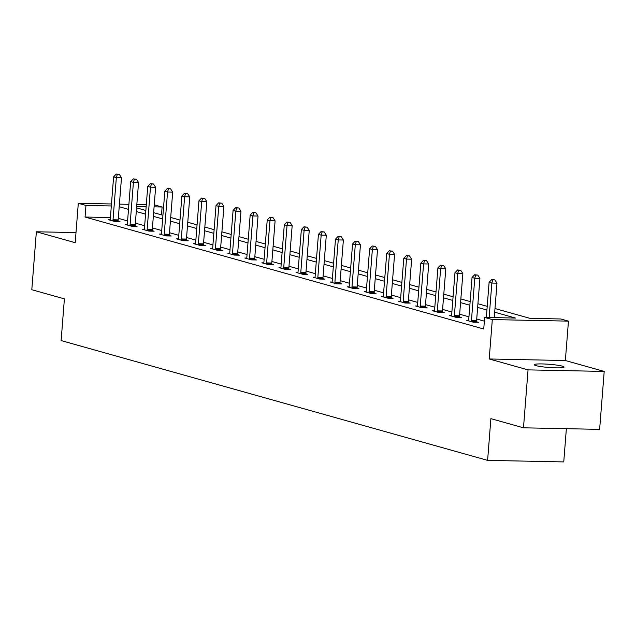 <?xml version="1.0" encoding="UTF-8"?>
<svg xmlns="http://www.w3.org/2000/svg" width="636" height="636" viewBox="0 0 636 636"><rect width="100%" height="100%" fill="white"/><g stroke="black" fill="none" stroke-linecap="round" stroke-linejoin="round"><path stroke-width="0.95" d="M562.335 366.161A14.962 1.606 4.5 0 0 545.616 364.054A14.962 1.606 4.5 0 0 534.248 364.722A14.962 1.606 4.5 0 0 535.997 365.628A14.962 1.606 4.5 0 0 552.716 367.735A14.962 1.606 4.5 0 0 564.084 367.067A14.962 1.606 4.5 0 0 562.335 366.161M494.991 308.54L529.931 318.35L560.801 318.978L568.457 321.132L492.312 319.574L484.648 317.428L515.526 318.056L494.705 312.212M565.356 360.525L489.211 358.974L528.047 369.882L523.492 427.813L599.637 429.364L604.2 371.432L565.356 360.525L568.457 321.132M566.366 428.688L563.75 461.919L487.605 460.369L61.12 340.578L64.403 298.872L31.8 289.714L36.363 231.782L75.199 242.69L78.3 203.297L111.475 203.973M154.246 204.84L162.108 207.002L154.095 206.835M161.488 214.865L162.108 207.002M528.047 369.882L604.2 371.432M75.994 232.585L36.363 231.782M110.41 217.552L85.049 217.035L483.742 329.011L484.648 317.428M484.362 321.148L476.722 319.002M468.947 316.815L459.653 314.208M451.878 312.022L442.584 309.414M434.809 307.228L425.524 304.62M417.741 302.434L408.455 299.826M400.672 297.64L391.386 295.032M383.603 292.846L374.318 290.239M366.543 288.052L357.249 285.445M349.474 283.259L340.18 280.651M332.405 278.465L323.112 275.857M315.337 273.671L306.043 271.063M298.268 268.877L288.975 266.269M281.199 264.083L271.906 261.476M264.131 259.289L254.837 256.682M247.062 254.495L237.769 251.888M229.994 249.702L220.708 247.094M212.925 244.908L203.639 242.3M195.856 240.114L186.571 237.506M178.788 235.32L169.502 232.712M161.719 230.526L152.433 227.919M144.658 225.732L135.365 223.125M127.59 220.938L118.296 218.331M110.179 219.714L108.287 219.674L114.846 221.519L119.997 221.622L118.224 221.121M127.248 224.508L125.356 224.468L131.914 226.313L137.058 226.416L135.293 225.915M144.316 229.302L142.416 229.262L148.983 231.107L154.127 231.21L152.362 230.709M161.385 234.096L159.485 234.056L166.052 235.9L171.195 236.004L169.43 235.503M178.454 238.89L176.554 238.85L183.12 240.694L188.264 240.798L186.491 240.297M195.522 243.683L193.622 243.644L200.189 245.488L205.333 245.591L203.56 245.091M212.591 248.477L210.691 248.438L217.258 250.282L222.401 250.385L220.628 249.884M229.66 253.271L227.76 253.231L234.326 255.076L239.47 255.179L237.697 254.678M246.728 258.065L244.828 258.025L251.395 259.87L256.539 259.973L254.766 259.472M263.797 262.859L261.897 262.819L268.464 264.663L273.607 264.767L271.834 264.266M280.866 267.653L278.966 267.613L285.532 269.457L290.676 269.561L288.903 269.06M297.934 272.447L296.034 272.407L302.593 274.251L307.745 274.355L305.972 273.854M314.995 277.24L313.103 277.201L319.662 279.045L324.813 279.148L323.04 278.648M332.064 282.034L330.171 281.994L336.73 283.839L341.882 283.942L340.109 283.441M349.132 286.828L347.24 286.788L353.799 288.633L358.942 288.736L357.178 288.235M366.201 291.622L364.301 291.582L370.868 293.427L376.011 293.53L374.246 293.029M383.27 296.416L381.369 296.376L387.936 298.22L393.08 298.324L391.315 297.823M400.338 301.21L398.438 301.17L405.005 303.014L410.148 303.118L408.376 302.617M417.407 306.003L415.507 305.964L422.073 307.808L427.217 307.911L425.444 307.411M434.475 310.797L432.575 310.758L439.142 312.602L444.286 312.705L442.513 312.204M451.544 315.591L449.644 315.551L456.211 317.396L461.354 317.499L459.582 316.998M468.613 320.385L466.713 320.345L473.279 322.19L478.423 322.293L476.65 321.792M489.211 358.974L492.312 319.574M85.049 217.035L85.955 205.444L78.3 203.297M523.492 427.813L490.889 418.655L487.605 460.369M136.565 207.869L145.859 210.476M153.634 212.663L162.927 215.27M170.702 217.456L179.988 220.064M187.771 222.25L197.057 224.858M204.84 227.044L214.125 229.652M221.908 231.838L231.194 234.445M238.969 236.632L248.263 239.239M256.038 241.426L265.331 244.033M273.106 246.219L282.4 248.827M290.175 251.013L299.469 253.621M307.244 255.807L316.537 258.415M324.312 260.601L333.606 263.209M341.381 265.395L350.675 268.002M358.45 270.189L367.743 272.796M375.518 274.983L384.804 277.59M392.587 279.776L401.873 282.384M409.656 284.57L418.941 287.178M426.724 289.364L436.01 291.972M443.793 294.158L453.078 296.766M460.854 298.952L470.147 301.559M477.922 303.746L487.216 306.353M146.153 206.676L136.676 206.477M119.417 204.132L128.893 204.323M136.827 204.49L146.312 204.681M111.316 205.961L85.955 205.444M486.93 310.026L477.636 307.419M469.861 305.232L460.567 302.625M452.792 300.438L443.499 297.831M435.724 295.645L426.43 293.037M418.655 290.851L409.361 288.243M401.586 286.057L392.293 283.449M384.518 281.263L375.232 278.655M367.449 276.469L358.163 273.854M350.38 271.675L341.095 269.06M333.312 266.882L324.026 264.266M316.243 262.088L306.957 259.472M299.182 257.294L289.889 254.678M282.114 252.5L272.82 249.884M265.045 247.706L255.751 245.091M247.976 242.912L238.683 240.297M230.908 238.118L221.614 235.503M213.839 233.325L204.546 230.709M196.77 228.531L187.477 225.915M179.702 223.737L170.408 221.121M162.633 218.943L153.348 216.327M145.565 214.149L136.279 211.534M128.496 209.355L119.21 206.74M113.025 219.77L118.177 219.881L121.492 177.706L116.348 177.595L113.025 219.77A2.337 1.105 -88.8 0 0 113.041 220.66L113.081 221.018M117.31 174.383L119.369 174.431L116.213 174.081L117.31 174.383L116.348 177.595L113.613 176.832L110.29 219.007A2.337 1.105 -88.8 0 1 110.147 219.849L110.052 220.167M118.177 219.881A2.337 1.105 -88.8 0 0 118.185 220.764L118.272 221.582M121.492 177.706L119.369 174.431M116.213 174.081L113.613 176.832M130.094 224.564L135.245 224.675L138.561 182.5L133.417 182.389L130.094 224.564A2.337 1.105 -88.8 0 0 130.11 225.454L130.149 225.812M134.379 179.177L136.438 179.225L133.282 178.875L134.379 179.177L133.417 182.389L130.682 181.626L127.359 223.8A2.337 1.105 -88.8 0 1 127.216 224.643L127.121 224.961M135.245 224.675A2.337 1.105 -88.8 0 0 135.253 225.557L135.341 226.376M138.561 182.5L136.438 179.225M133.282 178.875L130.682 181.626M147.162 229.358L152.306 229.469L155.629 187.294L150.486 187.183L147.162 229.358A2.337 1.105 -88.8 0 0 147.178 230.248L147.21 230.606M151.448 183.971L153.499 184.019L150.35 183.669L151.448 183.971L150.486 187.183L147.751 186.42L144.428 228.594A2.337 1.105 -88.8 0 1 144.285 229.437L144.189 229.755M152.306 229.469A2.337 1.105 -88.8 0 0 152.322 230.351L152.409 231.17M155.629 187.294L153.499 184.019M150.35 183.669L147.751 186.42M164.231 234.151L169.375 234.263L172.698 192.088L167.554 191.977L164.231 234.151A2.337 1.105 -88.8 0 0 164.247 235.042L164.279 235.4M168.508 188.765L170.567 188.812L167.419 188.463L168.508 188.765L167.554 191.977L164.819 191.213L161.496 233.388A2.337 1.105 -88.8 0 1 161.353 234.231L161.258 234.549M169.375 234.263A2.337 1.105 -88.8 0 0 169.391 235.145L169.478 235.964M172.698 192.088L170.567 188.812M167.419 188.463L164.819 191.213M181.3 238.945L186.443 239.056L189.767 196.882L184.623 196.77L181.3 238.945A2.337 1.105 -88.8 0 0 181.316 239.836L181.347 240.193M185.577 193.559L187.636 193.606L184.488 193.257L185.577 193.559L184.623 196.77L181.888 196.007L178.565 238.182A2.337 1.105 -88.8 0 1 178.422 239.025L178.326 239.343M186.443 239.056A2.337 1.105 -88.8 0 0 186.459 239.939L186.547 240.758M189.767 196.882L187.636 193.606M184.488 193.257L181.888 196.007M198.368 243.739L203.512 243.85L206.835 201.676L201.691 201.564L198.368 243.739A2.337 1.105 -88.8 0 0 198.376 244.629L198.416 244.987M202.646 198.353L204.705 198.4L201.556 198.05L202.646 198.353L201.691 201.564L198.957 200.801L195.634 242.976A2.337 1.105 -88.8 0 1 195.483 243.819L195.395 244.137M203.512 243.85A2.337 1.105 -88.8 0 0 203.528 244.733L203.615 245.552M206.835 201.676L204.705 198.4M201.556 198.05L198.957 200.801M215.437 248.533L220.581 248.644L223.904 206.469L218.752 206.358L215.437 248.533A2.337 1.105 -88.8 0 0 215.445 249.423L215.485 249.781M219.714 203.146L221.773 203.194L218.625 202.844L219.714 203.146L218.752 206.358L216.017 205.595L212.702 247.77A2.337 1.105 -88.8 0 1 212.551 248.612L212.464 248.93M220.581 248.644A2.337 1.105 -88.8 0 0 220.597 249.527L220.676 250.345M223.904 206.469L221.773 203.194M218.625 202.844L216.017 205.595M232.506 253.327L237.649 253.438L240.972 211.263L235.821 211.152L232.506 253.327A2.337 1.105 -88.8 0 0 232.514 254.217L232.553 254.575M236.783 207.94L238.842 207.988L235.694 207.638L236.783 207.94L235.821 211.152L233.086 210.389L229.771 252.564A2.337 1.105 -88.8 0 1 229.62 253.406L229.532 253.724M237.649 253.438A2.337 1.105 -88.8 0 0 237.657 254.32L237.745 255.139M240.972 211.263L238.842 207.988M235.694 207.638L233.086 210.389M249.574 258.121L254.718 258.232L258.041 216.057L252.89 215.946L249.574 258.121A2.337 1.105 -88.8 0 0 249.582 259.011L249.622 259.369M253.851 212.734L255.91 212.782L252.754 212.432L253.851 212.734L252.89 215.946L250.155 215.183L246.84 257.357A2.337 1.105 -88.8 0 1 246.689 258.2L246.601 258.518M254.718 258.232A2.337 1.105 -88.8 0 0 254.726 259.114L254.813 259.933M258.041 216.057L255.91 212.782M252.754 212.432L250.155 215.183M266.643 262.914L271.787 263.026L275.102 220.851L269.958 220.74L266.643 262.914A2.337 1.105 -88.8 0 0 266.651 263.805L266.691 264.163M270.92 217.528L272.979 217.576L269.823 217.226L270.92 217.528L269.958 220.74L267.223 219.977L263.908 262.151A2.337 1.105 -88.8 0 1 263.757 262.994L263.67 263.312M271.787 263.026A2.337 1.105 -88.8 0 0 271.795 263.908L271.882 264.727M275.102 220.851L272.979 217.576M269.823 217.226L267.223 219.977M283.712 267.708L288.855 267.82L292.17 225.645L287.027 225.534L283.712 267.708A2.337 1.105 -88.8 0 0 283.72 268.599L283.759 268.956M287.989 222.322L290.048 222.369L286.892 222.02L287.989 222.322L287.027 225.534L284.292 224.77L280.977 266.945A2.337 1.105 -88.8 0 1 280.826 267.788L280.738 268.106M288.855 267.82A2.337 1.105 -88.8 0 0 288.863 268.702L288.951 269.521M292.17 225.645L290.048 222.369M286.892 222.02L284.292 224.77M300.78 272.502L305.924 272.613L309.239 230.439L304.095 230.327L300.78 272.502A2.337 1.105 -88.8 0 0 300.788 273.393L300.828 273.75M305.057 227.116L307.116 227.163L303.96 226.814L305.057 227.116L304.095 230.327L301.361 229.564L298.046 271.739A2.337 1.105 -88.8 0 1 297.894 272.582L297.807 272.9M305.924 272.613A2.337 1.105 -88.8 0 0 305.932 273.496L306.019 274.315M309.239 230.439L307.116 227.163M303.96 226.814L301.361 229.564M317.849 277.296L322.993 277.407L326.308 235.233L321.164 235.121L317.849 277.296A2.337 1.105 -88.8 0 0 317.857 278.186L317.897 278.544M322.126 231.909L324.185 231.957L321.029 231.607L322.126 231.909L321.164 235.121L318.429 234.358L315.106 276.533A2.337 1.105 -88.8 0 1 314.963 277.375L314.868 277.694M322.993 277.407A2.337 1.105 -88.8 0 0 323.001 278.29L323.088 279.109M326.308 235.233L324.185 231.957M321.029 231.607L318.429 234.358M334.91 282.09L340.061 282.201L343.376 240.026L338.233 239.915L334.91 282.09A2.337 1.105 -88.8 0 0 334.926 282.98L334.965 283.338M339.195 236.703L341.254 236.751L338.098 236.401L339.195 236.703L338.233 239.915L335.498 239.152L332.175 281.327A2.337 1.105 -88.8 0 1 332.032 282.169L331.936 282.487M340.061 282.201A2.337 1.105 -88.8 0 0 340.069 283.084L340.157 283.902M343.376 240.026L341.254 236.751M338.098 236.401L335.498 239.152M351.978 286.892L357.13 286.995L360.445 244.82L355.301 244.709L351.978 286.892A2.337 1.105 -88.8 0 0 351.994 287.774L352.026 288.132M356.263 241.505L358.322 241.545L355.166 241.195L356.263 241.505L355.301 244.709L352.567 243.946L349.244 286.12A2.337 1.105 -88.8 0 1 349.1 286.963L349.005 287.281M357.13 286.995A2.337 1.105 -88.8 0 0 357.138 287.877L357.225 288.704M360.445 244.82L358.322 241.545M355.166 241.195L352.567 243.946M369.047 291.685L374.191 291.789L377.514 249.614L372.37 249.503L369.047 291.685A2.337 1.105 -88.8 0 0 369.063 292.568L369.095 292.926M373.332 246.299L375.383 246.339L372.235 245.989L373.332 246.299L372.37 249.503L369.635 248.74L366.312 290.914A2.337 1.105 -88.8 0 1 366.169 291.757L366.074 292.075M374.191 291.789A2.337 1.105 -88.8 0 0 374.207 292.671L374.294 293.498M377.514 249.614L375.383 246.339M372.235 245.989L369.635 248.74M386.116 296.479L391.259 296.583L394.582 254.408L389.439 254.297L386.116 296.479A2.337 1.105 -88.8 0 0 386.132 297.362L386.163 297.72M390.393 251.093L392.452 251.133L389.304 250.783L390.393 251.093L389.439 254.297L386.704 253.533L383.381 295.708A2.337 1.105 -88.8 0 1 383.238 296.551L383.142 296.869M391.259 296.583A2.337 1.105 -88.8 0 0 391.275 297.465L391.363 298.292M394.582 254.408L392.452 251.133M389.304 250.783L386.704 253.533M403.184 301.273L408.328 301.377L411.651 259.202L406.507 259.098L403.184 301.273A2.337 1.105 -88.8 0 0 403.2 302.156L403.232 302.513M407.461 255.887L409.52 255.926L406.372 255.577L407.461 255.887L406.507 259.098L403.773 258.327L400.449 300.502A2.337 1.105 -88.8 0 1 400.306 301.345L400.211 301.663M408.328 301.377A2.337 1.105 -88.8 0 0 408.344 302.259L408.431 303.086M411.651 259.202L409.52 255.926M406.372 255.577L403.773 258.327M420.253 306.067L425.397 306.17L428.72 263.996L423.576 263.892L420.253 306.067A2.337 1.105 -88.8 0 0 420.261 306.95L420.301 307.307M424.53 260.68L426.589 260.72L423.441 260.37L424.53 260.68L423.576 263.892L420.841 263.121L417.518 305.296A2.337 1.105 -88.8 0 1 417.367 306.139L417.28 306.457M425.397 306.17A2.337 1.105 -88.8 0 0 425.412 307.053L425.5 307.88M428.72 263.996L426.589 260.72M423.441 260.37L420.841 263.121M437.322 310.861L442.465 310.964L445.788 268.79L440.637 268.686L437.322 310.861A2.337 1.105 -88.8 0 0 437.33 311.743L437.369 312.101M441.599 265.474L443.658 265.514L440.51 265.164L441.599 265.474L440.637 268.686L437.902 267.915L434.587 310.09A2.337 1.105 -88.8 0 1 434.436 310.932L434.348 311.25M442.465 310.964A2.337 1.105 -88.8 0 0 442.481 311.847L442.561 312.674M445.788 268.79L443.658 265.514M440.51 265.164L437.902 267.915M454.39 315.655L459.534 315.758L462.857 273.583L457.705 273.48L454.39 315.655A2.337 1.105 -88.8 0 0 454.398 316.537L454.438 316.895M458.667 270.268L460.726 270.308L457.578 269.958L458.667 270.268L457.705 273.48L454.971 272.709L451.655 314.884A2.337 1.105 -88.8 0 1 451.504 315.726L451.417 316.044M459.534 315.758A2.337 1.105 -88.8 0 0 459.542 316.641L459.629 317.467M462.857 273.583L460.726 270.308M457.578 269.958L454.971 272.709M471.459 320.449L476.603 320.552L479.926 278.377L474.774 278.274L471.459 320.449A2.337 1.105 -88.8 0 0 471.467 321.331L471.507 321.689M475.736 275.062L477.795 275.102L474.639 274.752L475.736 275.062L474.774 278.274L472.039 277.503L468.724 319.677A2.337 1.105 -88.8 0 1 468.573 320.52L468.486 320.838M476.603 320.552A2.337 1.105 -88.8 0 0 476.61 321.434L476.698 322.261M479.926 278.377L477.795 275.102M474.639 274.752L472.039 277.503M494.275 317.626L496.986 283.171L491.843 283.068L489.132 317.515M492.805 279.856L494.864 279.896L491.708 279.546L492.805 279.856L491.843 283.068L489.108 282.297L486.341 317.459M496.986 283.171L494.864 279.896M491.708 279.546L489.108 282.297M113.041 220.66L118.185 220.764M130.11 225.454L135.253 225.557M147.178 230.248L152.322 230.351M164.247 235.042L169.391 235.145M181.316 239.836L186.459 239.939M198.376 244.629L203.528 244.733M215.445 249.423L220.597 249.527M232.514 254.217L237.657 254.32M249.582 259.011L254.726 259.114M266.651 263.805L271.795 263.908M283.72 268.599L288.863 268.702M300.788 273.393L305.932 273.496M317.857 278.186L323.001 278.29M334.926 282.98L340.069 283.084M351.994 287.774L357.138 287.877M369.063 292.568L374.207 292.671M386.132 297.362L391.275 297.465M403.2 302.156L408.344 302.259M420.261 306.95L425.412 307.053M437.33 311.743L442.481 311.847M454.398 316.537L459.542 316.641M471.467 321.331L476.61 321.434"/></g></svg>
